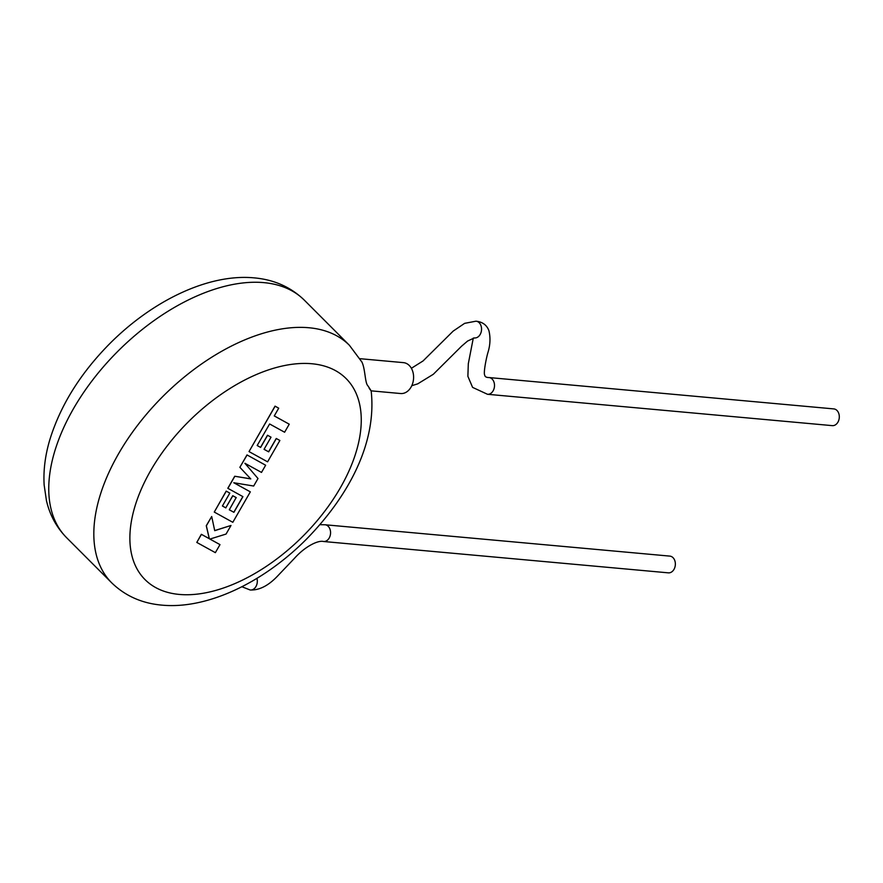<?xml version="1.0" encoding="UTF-8"?>
<svg xmlns="http://www.w3.org/2000/svg" width="883" height="883" viewBox="0 0 883 883"><rect width="100%" height="100%" fill="white"/><g stroke="black" fill="none" stroke-linecap="round" stroke-linejoin="round"><path stroke-width="1.32" d="M411.379 368.288L423.078 360.926L453.2 331.081L464.646 323.344L475.915 321.202A8.4 6.236 95.2 0 1 476.025 321.202A8.4 6.236 95.2 0 1 481.092 325.982A8.4 6.236 95.2 0 1 480.175 334.458A8.4 6.236 95.2 0 1 474.568 337.946A8.4 6.236 95.2 0 1 474.337 337.924L467.593 341.048L461.533 346.235L433.299 374.293L417.747 383.84L411.787 385.705M833.817 408.906A8.4 6.236 95.2 0 1 838.85 413.697A8.4 6.236 95.2 0 1 837.934 422.151A8.4 6.236 95.2 0 1 832.283 425.639L487.482 394.282A8.4 6.236 95.2 0 0 487.515 394.293A8.4 6.236 95.2 0 0 493.133 390.805A8.4 6.236 95.2 0 0 494.05 382.339A8.4 6.236 95.2 0 0 489.016 377.549L833.817 408.906M369.204 388.332C371.909 392.085 371.467 391.246 367.913 385.816C364.767 383.023 365.374 367.361 361.368 361.147M361.898 362.03L349.414 345.297A168.035 95.651 -45 0 0 308.929 327.748A168.035 95.651 -45 0 0 138.465 424.149A168.035 95.651 -45 0 0 111.677 582.813C125.22 595.937 141.964 603.376 161.887 605.131C207.56 609.48 263.498 582.305 306.235 539.392C348.366 496.423 377.008 443.167 371.158 390.849L400.639 393.531A15.508 11.523 -84.8 0 0 412.692 383.31A15.508 11.523 -84.8 0 0 409.282 365.496A15.508 11.523 -84.8 0 0 403.454 362.637L359.955 358.686M256.942 578.354A8.4 6.236 95.2 0 1 255.949 586.522A8.4 6.236 95.2 0 1 250.264 589.999A8.4 6.236 95.2 0 1 250.154 589.987L241.887 586.742M319.889 524.679L325.087 524.767A8.4 6.236 95.2 0 0 325.065 524.767L669.866 556.113A8.4 6.236 95.2 0 1 674.899 560.904A8.4 6.236 95.2 0 1 673.994 569.369A8.4 6.236 95.2 0 1 668.354 572.846L323.553 541.5A8.4 6.236 95.2 0 1 323.52 541.5C318.255 540.043 305.22 546.246 294.503 558.288L278.255 575.33C268.851 585.462 259.525 590.352 250.264 589.999M219.988 544.623L209.9 539.072L226.059 534.06L231.004 525.462L214.724 530.672L211.699 516.511L206.346 525.815L209.348 538.729L201.423 534.37L196.799 542.427L215.364 552.659L219.988 544.623L209.933 539.06M196.799 542.427L201.346 534.303L209.271 538.652L206.269 525.738L211.699 516.511M231.004 525.462L214.712 530.584M250.331 491.853L233.796 482.747L253.675 486.036L258.002 478.509L244.889 463.266L261.5 472.416L265.64 465.231L246.997 454.922L239.867 467.317L250.706 478.84L234.735 476.246L227.814 488.288L242.924 496.643L233.907 512.317L229.304 509.767L236.18 497.582L232.748 495.705L225.772 507.835L222.417 505.959L229.812 493.111L226.191 491.103L214.26 512.063L232.814 522.306L250.331 491.853L233.885 482.758M247.074 454.999L239.867 467.317M239.944 467.394L250.706 478.84M250.783 478.917L234.735 476.246M234.812 476.323L227.891 488.354M242.825 496.599L233.829 512.239M233.907 512.317L229.282 509.789M236.258 497.659L232.748 495.705M232.825 495.782L225.772 507.835M225.849 507.913L222.406 505.981M229.812 493.111L226.191 491.103M226.269 491.18L214.26 512.063M265.64 465.231L246.997 454.922M289.238 424.193L274.26 415.926L278.708 408.189L275.121 406.213L249.028 451.588L267.593 461.831L279.878 440.474L276.324 438.553L268.675 451.853L264.05 449.326L271.026 437.195L267.593 435.308L260.617 447.438L257.174 445.518L269.624 423.972L284.613 432.24L289.238 424.193L274.271 415.904M278.708 408.189L275.043 406.136L249.028 451.588M279.878 440.474L276.258 438.476L268.598 451.776L264.072 449.292M271.026 437.195L267.516 435.231L260.54 447.372L257.185 445.496M476.025 321.202C482.449 321.865 486.743 324.988 488.895 330.584C490.639 337.77 490.264 345.253 487.769 353.057C485.915 359.778 483.365 373.332 484.734 375.12C484.899 376.721 486.323 377.527 488.983 377.549A8.4 6.236 95.2 0 1 489.016 377.549M325.087 524.767A8.4 6.236 95.2 0 1 330.11 529.568A8.4 6.236 95.2 0 1 329.193 538.023A8.4 6.236 95.2 0 1 323.553 541.5M263.862 282.637A168.035 95.651 135 0 0 93.399 379.039A168.035 95.651 135 0 0 66.611 537.703C56.556 527.46 49.823 515.109 46.446 500.628L44.15 485.01C43.278 470.496 45.154 455.44 49.801 439.811C60.309 405.727 80.033 373.939 108.984 344.425C151.821 301.048 208.189 273.487 254.149 277.869C274.072 279.624 290.816 287.063 304.359 300.187A168.035 95.651 135 0 0 263.862 282.637M311.898 363.752A142.174 80.938 135 0 0 150.75 470.462A142.174 80.938 135 0 0 179.249 594.425A142.174 80.938 135 0 0 340.397 487.703A142.174 80.938 135 0 0 311.898 363.752M111.677 582.813L66.611 537.703M349.414 345.297L304.359 300.187M473.299 338.057L468.31 363.73L467.88 376.324L472.593 387.383L487.515 394.293"/></g></svg>
